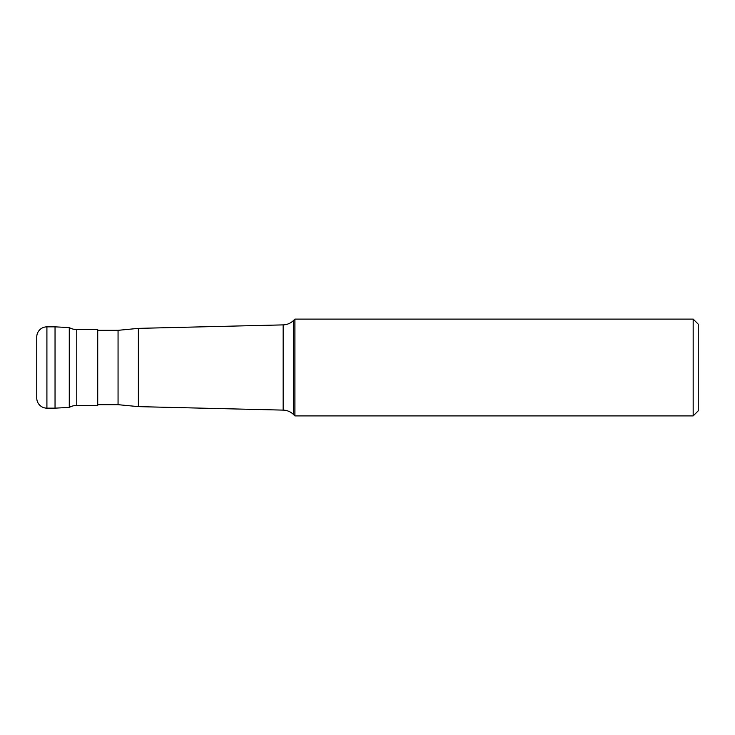 <?xml version="1.0" encoding="UTF-8"?>
<svg xmlns="http://www.w3.org/2000/svg" width="735" height="735" viewBox="0 0 735 735"><rect width="100%" height="100%" fill="white"/><g stroke="black" fill="none" stroke-linecap="round" stroke-linejoin="round"><path stroke-width="1.1" d="M55.042 326.845L46.911 326.845L46.911 408.155L55.042 408.155L55.042 326.845L55.042 408.155L69.274 407.41L69.274 327.589L55.042 326.845M46.911 408.155A10.161 10.161 0 0 1 36.75 397.993L36.75 337.007A10.161 10.161 0 0 1 46.911 326.845M69.274 407.41A15.242 15.242 0 0 1 76.771 405.435L97.727 405.435L97.727 329.565L76.771 329.565L76.771 405.435M69.274 327.589A15.242 15.242 0 0 0 76.771 329.565M97.727 404.673L118.059 404.673L118.059 330.327L97.727 330.327M118.059 330.327L138.382 328.37L138.382 406.63L118.059 404.673M138.382 406.63L283.15 410.112L283.15 324.888L138.382 328.37M283.15 410.112A15.242 15.242 0 0 1 293.568 414.568L294.9 415.9L693.169 415.9L693.169 319.1L294.9 319.1L294.9 415.9M283.15 324.888A15.242 15.242 0 0 0 293.568 320.432L293.568 414.568M294.9 319.1L293.568 320.432M693.169 415.9L698.25 410.819L698.25 324.181L693.169 319.1"/></g></svg>
